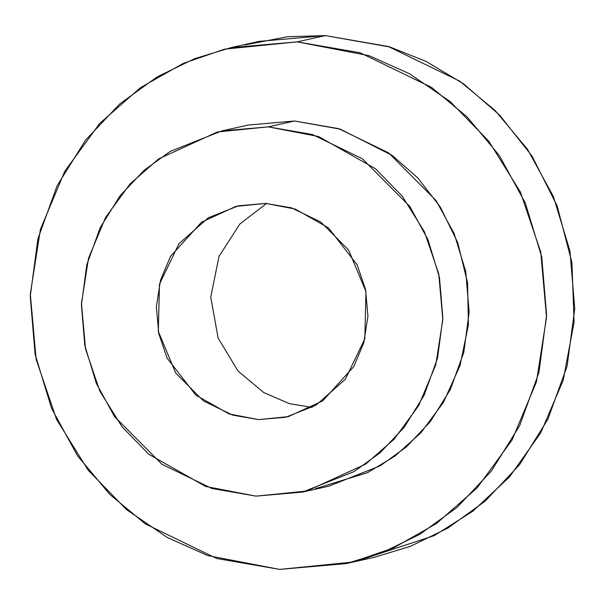 <?xml version="1.0" encoding="UTF-8"?>
<svg xmlns="http://www.w3.org/2000/svg" width="605" height="605" viewBox="0 0 605 605"><rect width="100%" height="100%" fill="white"/><g stroke="black" fill="none" stroke-linecap="round" stroke-linejoin="round"><path stroke-width="0.91" d="M345.977 563.618L374.132 557.341L410.266 546.375L447.882 528.089L485.157 501.144L519.536 464.761L547.896 419.212L567.097 366.154L574.75 308.686L569.925 250.825L553.424 196.617L527.515 149.284L495.261 110.639L459.709 81.13L388.281 46.494L325.324 35.597L297.176 41.874L360.134 52.771L431.562 87.407L467.105 116.916L499.367 155.561L525.269 202.902L541.77 257.102L546.595 314.971L538.942 372.438L519.74 425.489L491.381 471.045L457.009 507.429L419.726 534.374L382.11 552.66L345.977 563.618L279.676 569.403L216.719 558.506L145.291 523.87L109.739 494.361L77.485 455.716L51.576 408.383L35.075 354.175L30.25 296.314L37.903 238.846L57.104 185.788L85.464 140.239L119.843 103.856L157.118 76.911L194.734 58.624L230.868 47.659L297.176 41.874L325.324 35.597L259.023 41.382L245.033 44.929L287.511 36.724L325.324 35.597L390.043 47.039L426.223 61.491L463.445 83.755L499.654 115.094L532.014 156.052L557.167 205.95L571.922 262.562L574.084 322.185L563.179 380.371L540.666 432.968L509.41 477.012L472.868 511.187L434.254 535.614L359.967 560.071M266.608 203.446L239.882 223.979L219.01 256.391L210.744 297.138L218.125 338.044L237.969 370.978L263.606 392.471L289.334 403.626L312.112 407.415L289.334 403.626L263.606 392.471L237.969 370.978L218.125 338.044L210.744 297.138L219.01 256.391L239.882 223.979L266.608 203.446M297.176 41.874L224.553 49.156L183.186 63.434L140.557 87.619L99.712 123.405L64.803 171.207L40.414 229.393L30.318 293.962L36.103 359.241L56.567 419.454L88.209 470.274L126.558 509.644L167.456 537.611L207.757 555.579L279.676 569.403L352.291 562.121L393.658 547.85L436.288 523.658L477.133 487.872L512.049 440.069L536.431 381.891L546.527 317.322L540.741 252.035L520.285 191.823L488.643 141.01L450.286 101.64L409.388 73.666L369.095 55.698L297.176 41.874M302.44 492.084L328.712 486.223L380.333 465.752L406.431 446.891L430.495 421.42L450.347 389.537L463.785 352.397L469.147 312.172L465.767 271.668L454.211 233.719L436.084 200.588L388.622 152.876L338.618 128.631L294.552 121.008L268.272 126.868L312.346 134.499L362.342 158.744L409.804 206.449L427.939 239.588L439.487 277.529L442.868 318.033L437.513 358.258L424.067 395.398L404.223 427.289L380.159 452.752L354.061 471.613L302.44 492.084L256.021 496.138L211.954 488.507L161.951 464.262L114.489 416.558L96.354 383.419L84.806 345.478L81.425 304.973L86.787 264.748L100.226 227.609L120.077 195.718L144.141 170.255L170.239 151.394L221.861 130.914L268.272 126.868L294.552 121.008L340.275 129.152L392.131 155.364L417.624 177.757L440.281 206.986L457.69 242.537L467.567 282.732L468.406 324.855L459.981 365.723L443.435 402.37L420.891 432.802L394.831 456.17L367.522 472.656L315.462 488.651M294.552 121.008L248.133 125.053L221.861 130.914M268.272 126.868L217.437 131.966L158.646 158.888L130.052 183.935L105.61 217.399L88.542 258.131L81.471 303.324L85.524 349.024L99.848 391.17L121.998 426.744L148.845 454.302L205.677 486.465L256.021 496.138L306.856 491.041L365.654 464.118L394.248 439.064L418.683 405.607L435.759 364.875L442.822 319.682L438.769 273.982L424.445 231.828L402.302 196.262L375.455 168.704L318.616 136.541L268.272 126.868M265.731 203.401L295.21 209.065L328.485 227.896L357.169 264.854L365.556 289.53L367.931 316.286L363.794 342.755L353.796 366.6L322.745 400.858L288.32 416.618L258.562 419.605L229.083 413.933L195.808 395.11L167.124 358.145L158.737 333.468L156.37 306.712L160.506 280.251L170.497 256.407L201.548 222.148L235.973 206.388L265.731 203.401L238.559 205.776L208.339 217.762L178.967 243.717L159.478 284.131L158.321 331.396L175.7 373.013L203.484 400.941L232.759 415.136L258.562 419.605L285.734 417.231L315.961 405.244L345.326 379.29L364.815 338.876L365.98 291.61L348.601 249.994L320.809 222.065L291.534 207.87L265.731 203.401M230.868 47.659L259.023 41.382"/></g></svg>
